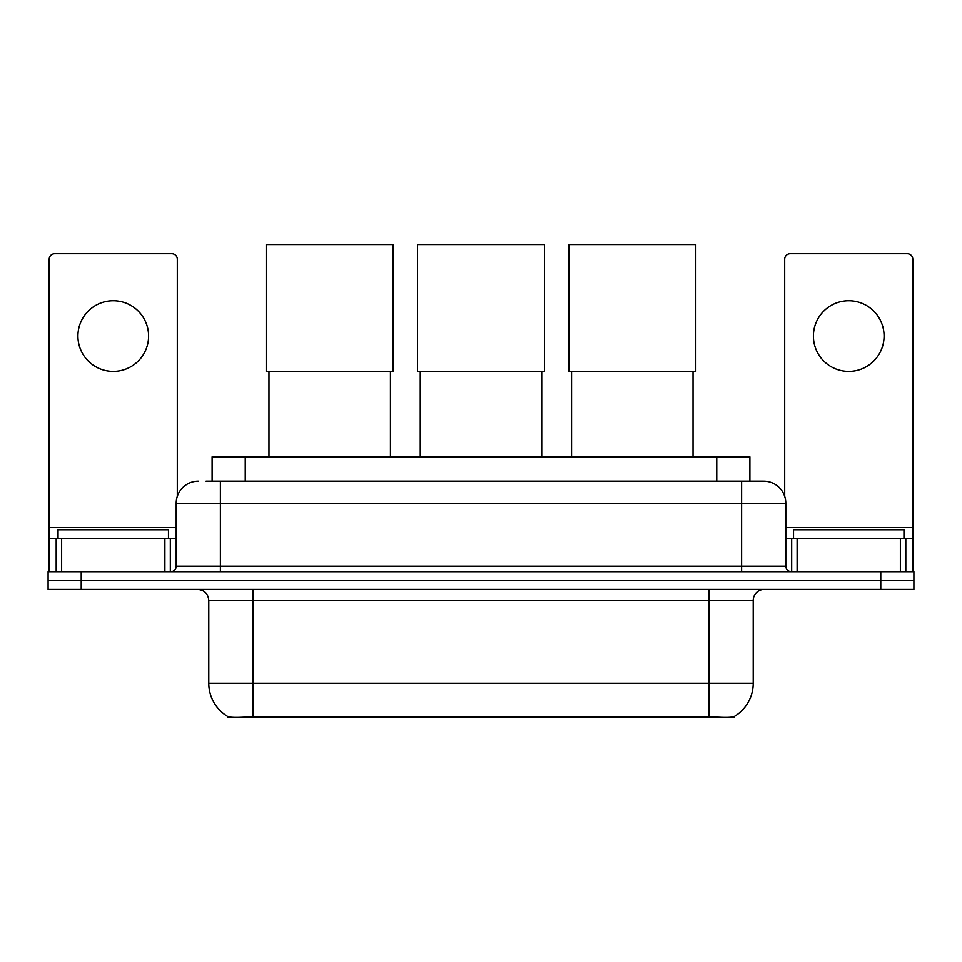 <?xml version="1.0" encoding="UTF-8"?>
<svg xmlns="http://www.w3.org/2000/svg" width="962" height="962" viewBox="0 0 962 962"><rect width="100%" height="100%" fill="white"/><g stroke="black" fill="none" stroke-linecap="round" stroke-linejoin="round"><path stroke-width="1.44" d="M212.109 481.168L212.109 456.866L749.891 456.866L749.891 481.168M733.898 716.714L733.898 717.496L228.102 717.496L228.102 716.714M208.778 683.26L252.958 683.26L252.958 600.432L208.778 600.432L208.778 683.26A38.648 38.648 0 0 0 227.886 716.606C230.748 717.712 239.105 717.712 252.958 716.606L709.042 716.606C722.883 717.712 731.24 717.712 734.114 716.606A38.648 38.648 0 0 0 753.222 683.26L753.222 600.432A11.039 11.039 0 0 1 764.261 589.393M81.229 571.717L913.9 571.717L913.9 580.555L48.1 580.555L48.1 589.393L81.229 589.393L81.229 580.555L48.1 580.555L48.1 571.717L81.229 571.717L81.229 580.555L913.9 580.555L913.9 589.393L81.229 589.393M206.529 481.168L755.976 481.168M206.024 481.168L220.382 481.168L220.382 503.258L176.202 503.258L176.202 566.197A5.519 5.519 0 0 1 170.683 571.717M198.292 481.168A22.09 22.09 0 0 0 176.202 503.258M763.708 481.168A22.09 22.09 0 0 1 785.798 503.258L741.618 503.258L741.618 481.168L763.371 481.168M785.798 503.258L785.798 566.197C786.122 569.552 787.962 571.392 791.317 571.717M913.9 571.717L913.9 580.555M168.47 538.588L168.47 529.761L58.045 529.761L58.045 538.588M113.251 300.721A35.341 35.341 0 0 0 77.922 336.051A35.341 35.341 0 0 0 113.251 371.392A35.341 35.341 0 0 0 148.593 336.051A35.341 35.341 0 0 0 113.251 300.721M164.887 571.717L164.887 538.588L61.628 538.588L61.628 571.717M177.309 496.356L177.309 259.199A5.519 5.519 0 0 0 171.789 253.667L54.726 253.667A5.519 5.519 0 0 0 49.206 259.199L49.206 538.588L61.628 538.588M164.887 538.588L176.202 538.588M49.206 571.717L49.206 538.588M903.955 538.588L903.955 529.761L793.53 529.761L793.53 538.588M268.963 371.5L268.963 456.866M390.44 371.5L390.44 456.866M266.209 244.504L393.205 244.504L393.205 371.5L266.209 371.5L266.209 244.504M420.262 371.5L420.262 456.866M541.738 371.5L541.738 456.866M417.496 244.504L544.504 244.504L544.504 371.5L417.496 371.5L417.496 244.504M571.56 371.5L571.56 456.866M693.037 371.5L693.037 456.866M568.795 244.504L695.791 244.504L695.791 371.5L568.795 371.5L568.795 244.504M848.749 300.721A35.341 35.341 0 0 0 813.407 336.051A35.341 35.341 0 0 0 848.749 371.392A35.341 35.341 0 0 0 884.078 336.051A35.341 35.341 0 0 0 848.749 300.721M900.372 571.717L900.372 538.588L797.113 538.588L797.113 571.717M912.794 571.717L912.794 538.588L912.794 571.717M900.372 538.588L912.794 538.588L912.794 259.199A5.519 5.519 0 0 0 907.274 253.667L790.211 253.667A5.519 5.519 0 0 0 784.691 259.199L784.691 496.356M785.798 538.588L797.113 538.588M704.076 717.496L704.076 716.413M257.924 717.496L257.924 716.413M245.238 481.168L245.238 456.866M716.762 481.168L716.762 456.866M709.042 589.393L709.042 600.432L252.958 600.432L252.958 589.393M753.222 600.432L709.042 600.432L709.042 683.26L753.222 683.26M709.042 716.606L709.042 683.26L252.958 683.26L252.958 716.606M880.771 589.393L880.771 571.717M220.382 571.717L220.382 566.197L785.798 566.197M176.202 566.197L220.382 566.197L220.382 503.258L741.618 503.258L741.618 571.717M176.202 527.549L49.206 527.549M170.322 538.588L170.322 571.717M49.29 538.588L49.29 571.717M56.193 571.717L56.193 538.588M912.794 527.549L785.798 527.549M912.71 571.717L912.71 538.588M905.807 538.588L905.807 571.717M791.678 571.717L791.678 538.588M208.778 600.432C208.129 593.722 204.449 590.043 197.739 589.393"/></g></svg>

